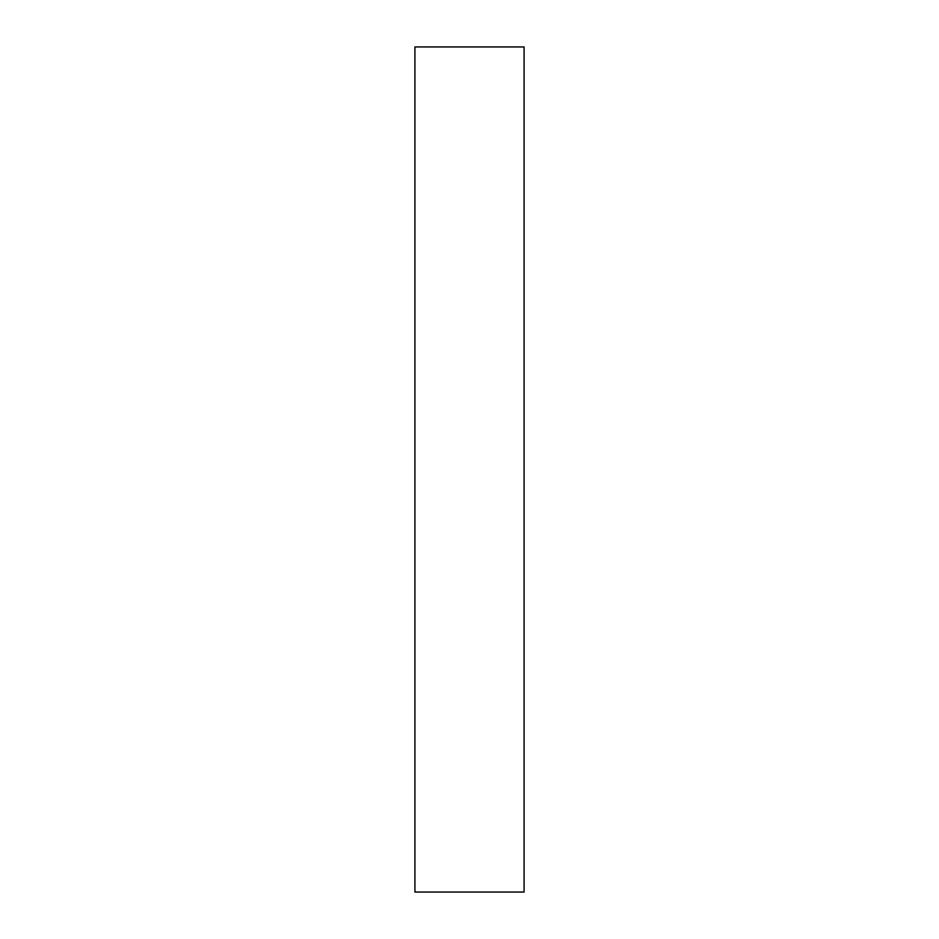 <?xml version="1.0" encoding="UTF-8"?>
<svg xmlns="http://www.w3.org/2000/svg" width="939" height="939" viewBox="0 0 939 939"><rect width="100%" height="100%" fill="white"/><g stroke="black" fill="none" stroke-linecap="round" stroke-linejoin="round"><path stroke-width="1.41" d="M524.079 46.95L414.921 46.95L414.921 892.05L524.079 892.05L524.079 46.95"/></g></svg>
